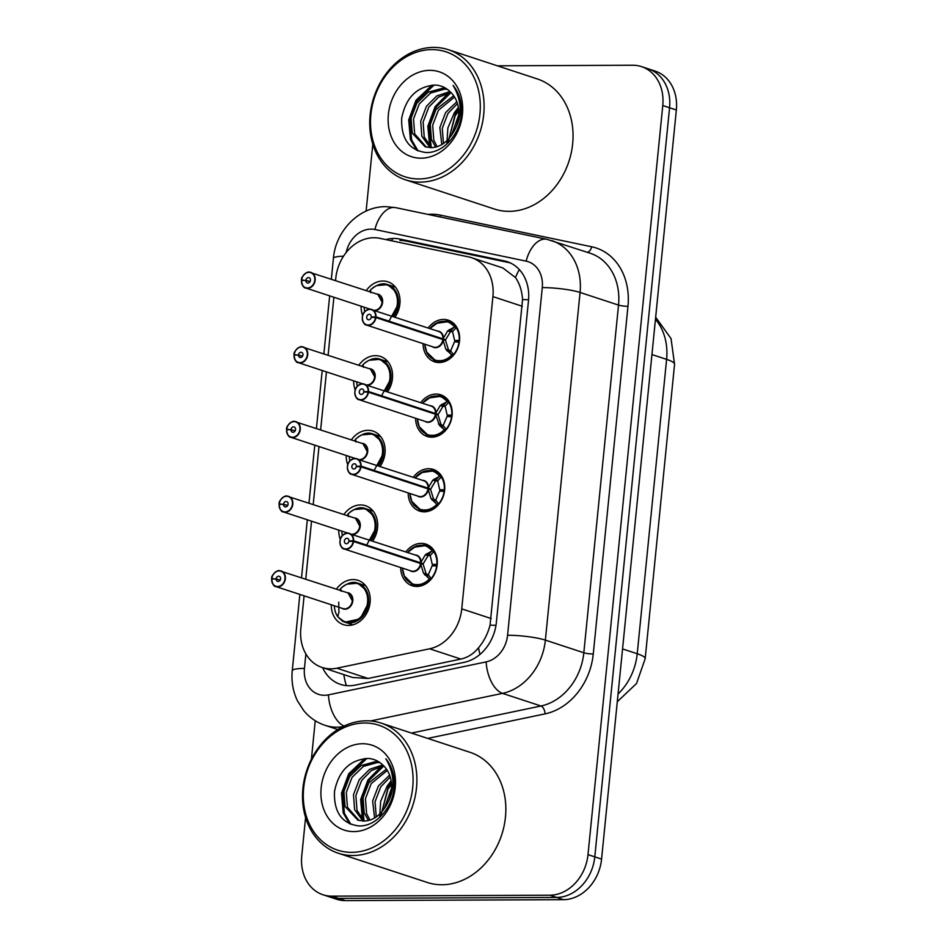 <?xml version="1.0" encoding="UTF-8"?>
<svg xmlns="http://www.w3.org/2000/svg" width="948" height="948" viewBox="0 0 948 948"><rect width="100%" height="100%" fill="white"/><g stroke="black" fill="none" stroke-linecap="round" stroke-linejoin="round"><path stroke-width="1.42" d="M405.839 551.937A21.922 17.87 108.2 0 1 421.161 543.358A21.922 17.87 108.2 0 1 425.853 544.093A21.922 17.87 108.2 0 1 436.744 567.686A21.922 17.87 108.2 0 1 416.859 586.468A21.922 17.87 108.2 0 1 412.167 585.734A21.922 17.87 108.2 0 1 400.708 567.544M413.292 477.294A21.922 17.87 108.2 0 1 428.615 468.715A21.922 17.87 108.2 0 1 433.307 469.45A21.922 17.87 108.2 0 1 444.197 493.043A21.922 17.87 108.2 0 1 424.313 511.825A21.922 17.87 108.2 0 1 419.62 511.091A21.922 17.87 108.2 0 1 408.161 492.913M420.746 402.651A21.922 17.87 108.2 0 1 436.068 394.072A21.922 17.87 108.2 0 1 440.749 394.806A21.922 17.87 108.2 0 1 451.639 418.4A21.922 17.87 108.2 0 1 431.767 437.182A21.922 17.87 108.2 0 1 427.074 436.447A21.922 17.87 108.2 0 1 415.615 418.269M428.2 328.008A21.922 17.87 108.2 0 1 443.51 319.429A21.922 17.87 108.2 0 1 448.203 320.163A21.922 17.87 108.2 0 1 459.093 343.757A21.922 17.87 108.2 0 1 439.208 362.539A21.922 17.87 108.2 0 1 434.528 361.804A21.922 17.87 108.2 0 1 423.069 343.626M336.433 589.146A23.321 19.007 108.2 0 1 353.059 579.572A23.321 19.007 108.2 0 1 358.048 580.354A23.321 19.007 108.2 0 1 369.625 605.464A23.321 19.007 108.2 0 1 348.485 625.443A23.321 19.007 108.2 0 1 343.496 624.661A23.321 19.007 108.2 0 1 331.302 604.765M343.887 514.503A23.321 19.007 108.2 0 1 360.513 504.94A23.321 19.007 108.2 0 1 365.501 505.711A23.321 19.007 108.2 0 1 372.683 541.035M351.341 439.86A23.321 19.007 108.2 0 1 367.954 430.297A23.321 19.007 108.2 0 1 372.943 431.067A23.321 19.007 108.2 0 1 380.136 466.392M358.794 365.217A23.321 19.007 108.2 0 1 375.408 355.654A23.321 19.007 108.2 0 1 380.397 356.436A23.321 19.007 108.2 0 1 387.59 391.749M366.236 290.574A23.321 19.007 108.2 0 1 382.862 281.011A23.321 19.007 108.2 0 1 387.851 281.793A23.321 19.007 108.2 0 1 395.032 317.106M304.095 595.83L300.824 628.56A41.096 33.5 -71.8 0 0 322.071 667.451A41.096 33.5 -71.8 0 0 336.848 668.198L429.61 648.799A41.096 33.5 -71.8 0 0 461.747 608.865L492.913 296.617A41.096 33.5 -71.8 0 0 471.666 257.726A41.096 33.5 -71.8 0 0 468.727 256.932L379.757 238.315A41.096 33.5 -71.8 0 0 373.891 237.735A41.096 33.5 -71.8 0 0 335.782 278.297L335.568 280.501M322.071 667.451L352.549 677.476L368.132 678.472L460.906 659.073C467.826 657.497 473.704 653.717 478.527 647.745C483.907 641.393 487.746 633.88 490.045 625.206L522.549 299.627C521.981 290.87 519.623 283.511 515.475 277.551L502.914 267.988L471.666 257.726M333.897 297.257L328.115 355.144M326.444 371.9L320.661 429.788M318.99 446.544L313.219 504.431M311.536 521.187L305.766 579.074M355.204 390.031A23.321 19.007 108.2 0 1 353.663 380.835M347.75 464.674A23.321 19.007 108.2 0 1 346.21 455.478M340.296 539.317A23.321 19.007 108.2 0 1 338.756 530.122M362.646 315.388A23.321 19.007 108.2 0 1 361.105 306.192M497.404 65.827L632.731 65.246A41.096 33.5 108.2 0 1 641.523 66.621A41.096 33.5 108.2 0 1 662.77 105.524L587.997 854.634A41.096 33.5 108.2 0 1 549.887 895.208L331.8 896.144L338.59 898.372A41.096 33.5 108.2 0 1 329.797 896.998A41.096 33.5 108.2 0 0 338.59 898.372L556.677 897.436L338.59 898.372L345.38 900.6A41.096 33.5 108.2 0 1 336.587 899.225L323.007 894.77A41.096 33.5 108.2 0 1 301.76 855.866L305.588 817.543M587.997 854.634L594.787 856.862A41.096 33.5 108.2 0 1 556.677 897.436A41.096 33.5 108.2 0 0 594.787 856.862L669.561 107.752L594.787 856.862L601.577 859.089A41.096 33.5 108.2 0 1 563.467 899.664L345.38 900.6M641.523 66.621L648.314 68.849A41.096 33.5 108.2 0 1 669.561 107.752A41.096 33.5 108.2 0 0 648.314 68.849L655.092 71.076A41.096 33.5 108.2 0 1 676.351 109.98L601.577 859.089M322.593 667.629A41.096 33.5 -71.8 0 0 340.462 684.373A41.096 33.5 -71.8 0 0 355.239 685.108L464.236 662.32A41.096 33.5 -71.8 0 0 496.373 622.386L528.498 300.599A41.096 33.5 -71.8 0 0 507.239 261.695A41.096 33.5 -71.8 0 0 504.312 260.913L399.76 239.038A41.096 33.5 -71.8 0 0 393.906 238.446A41.096 33.5 -71.8 0 0 385.848 239.595M311.406 759.23L315.246 720.741M366.118 211.084L372.801 144.143M331.8 896.144A41.096 33.5 108.2 0 1 323.007 894.77M399.938 240.425A41.096 33.5 108.2 0 1 405.791 241.017L510.202 262.857M309.155 272.123A8.224 6.695 108.2 0 1 310.908 272.408A8.224 6.695 108.2 0 1 314.997 281.248A8.224 6.695 108.2 0 1 307.543 288.299A8.224 6.695 108.2 0 1 305.777 288.014A8.224 6.695 108.2 0 1 301.5 280.596L301.583 280.525A7.951 6.482 -71.8 0 0 307.413 287.979A7.951 6.482 -71.8 0 0 314.783 280.134A7.951 6.482 -71.8 0 0 308.977 272.349A7.951 6.482 -71.8 0 0 301.642 279.85L310.079 281.414M305.931 280.051A2.737 2.228 108.2 0 1 310.411 280.513A2.737 2.228 108.2 0 1 305.908 280.288L301.583 280.525M305.908 280.288L309.96 281.615M374.259 310.292A8.224 6.695 -71.8 0 0 374.484 310.292A8.224 6.695 -71.8 0 0 382.103 302.175A8.224 6.695 -71.8 0 0 377.861 294.401L382.103 302.175M301.642 279.85L303.242 280.442M370.763 291.854L369.981 290.775L370.526 289.993L370.858 292.707M389.118 320.934L398.361 304.118L396.051 291.794L387.614 284.637L376.557 285.621M370.526 289.993L369.981 290.775L370.526 289.993A20.026 16.317 108.2 0 1 393.349 289.341A20.026 16.317 108.2 0 1 392.472 316.265M393.491 316.608A20.548 16.744 -71.8 0 0 398.361 304.118A20.548 16.744 -71.8 0 0 387.744 284.661A20.548 16.744 -71.8 0 0 384.9 284.056M370.147 290.574A20.548 16.744 -71.8 0 0 369.305 291.593M364.174 307.199A20.548 16.744 -71.8 0 0 364.731 311.667M426.576 351.945L435.582 360.702L444.944 360.607L453.464 354.647L451.769 355.05L445.844 349.243L442.917 339.597L445.548 340.462L448.57 350.108L450.656 350.772L454.507 341.825L459.389 342.145M375.977 316.869L375.598 316.833A7.951 6.482 -71.8 0 0 369.767 309.392A7.951 6.482 -71.8 0 0 362.397 317.236A7.951 6.482 -71.8 0 0 368.203 325.022A7.951 6.482 -71.8 0 0 375.538 317.521L375.906 317.58A8.224 6.695 108.2 0 1 368.334 325.342A8.224 6.695 108.2 0 1 366.568 325.069A8.224 6.695 108.2 0 1 362.491 316.217A8.224 6.695 108.2 0 1 369.945 309.166A8.224 6.695 108.2 0 1 371.699 309.451A8.224 6.695 108.2 0 1 375.977 316.869L442.989 338.886L447.681 330.876L454.578 326.93L456.142 327.712L448.309 321.656L435.997 323.375M441.033 338.969L442.929 338.863A8.224 6.695 -71.8 0 0 438.651 331.445L369.921 309.166C362.231 311.228 362.527 315.743 362.231 318.208C363.143 322.758 364.589 325.046 366.568 325.069L433.52 347.063A8.224 6.695 -71.8 0 0 435.274 347.335A8.224 6.695 -71.8 0 0 442.858 339.574L442.917 339.597M442.989 338.886L445.619 339.751L442.609 339.491M375.538 317.521L371.249 317.307A2.737 2.228 108.2 0 1 366.769 316.857A2.737 2.228 108.2 0 1 371.272 317.082L375.598 316.833M371.272 317.082L372.114 317.355M375.906 317.58L442.858 339.574M454.637 340.533L452.563 331.599L450.407 331.788L445.619 339.751M459.389 342.086L454.661 340.533L459.579 340.391M433.544 359.825A20.548 16.744 -71.8 0 0 435.701 360.75A20.548 16.744 -71.8 0 0 440.097 361.437A20.548 16.744 -71.8 0 0 459.057 342.038M459.223 340.273A20.548 16.744 -71.8 0 0 448.534 321.704A20.548 16.744 -71.8 0 0 445.394 321.076M450.407 331.788L450.407 331.764A2.737 2.228 108.2 0 1 451.153 330.342L454.116 327.131M447.006 350.879L449.044 351.542A2.737 2.228 108.2 0 1 448.57 350.132L445.844 349.243M366.817 384.924A8.224 6.695 -71.8 0 0 367.042 384.935A8.224 6.695 -71.8 0 0 374.661 376.818A8.224 6.695 -71.8 0 0 370.407 369.045L301.677 346.767A8.224 6.695 108.2 0 1 303.467 347.039A8.224 6.695 108.2 0 1 307.543 355.891A8.224 6.695 108.2 0 1 300.089 362.942A8.224 6.695 108.2 0 1 298.336 362.657A8.224 6.695 108.2 0 1 294.046 355.239L294.129 355.168A7.951 6.482 -71.8 0 0 299.959 362.622A7.951 6.482 -71.8 0 0 307.33 354.777A7.951 6.482 -71.8 0 0 301.523 346.992A7.951 6.482 -71.8 0 0 294.2 354.493L302.625 356.057M298.49 354.694A2.737 2.228 108.2 0 1 302.957 355.144A2.737 2.228 108.2 0 1 298.466 354.931L294.129 355.168M298.466 354.931L302.507 356.258M294.2 354.493L295.8 355.085M370.419 369.045L374.661 376.818M363.309 366.497L362.539 365.418L363.072 364.636L363.416 367.35M381.665 395.577L390.908 378.762L388.597 366.438L380.172 359.28L369.104 360.264M363.072 364.636L362.539 365.418L363.072 364.636A20.026 16.317 108.2 0 1 385.895 363.985A20.026 16.317 108.2 0 1 385.018 390.908M386.037 391.24A20.548 16.744 -71.8 0 0 390.908 378.762A20.548 16.744 -71.8 0 0 380.29 359.304A20.548 16.744 -71.8 0 0 377.446 358.7M362.693 365.217A20.548 16.744 -71.8 0 0 361.852 366.224M356.721 381.843A20.548 16.744 -71.8 0 0 357.289 386.31M359.363 459.567A8.224 6.695 -71.8 0 0 359.588 459.579A8.224 6.695 -71.8 0 0 367.208 451.461A8.224 6.695 -71.8 0 0 362.954 443.688L294.224 421.41A8.224 6.695 108.2 0 1 296.013 421.682A8.224 6.695 108.2 0 1 300.089 430.534A8.224 6.695 108.2 0 1 292.636 437.585A8.224 6.695 108.2 0 1 290.882 437.301A8.224 6.695 108.2 0 1 286.604 429.882L286.675 429.811A7.951 6.482 -71.8 0 0 292.517 437.265A7.951 6.482 -71.8 0 0 299.888 429.42A7.951 6.482 -71.8 0 0 294.07 421.635A7.951 6.482 -71.8 0 0 286.746 429.136L295.172 430.7M291.036 429.337A2.737 2.228 108.2 0 1 295.515 429.788A2.737 2.228 108.2 0 1 291.012 429.574L286.675 429.811M291.012 429.574L295.053 430.902M286.746 429.136L288.346 429.717M362.966 443.688L367.208 451.461M294.224 421.41C292.908 420.177 285.597 426.162 286.628 429.148L286.675 429.171A8.224 6.695 108.2 0 1 294.2 421.41M355.867 441.128L355.085 440.062L355.619 439.279L355.962 441.993M374.211 470.22L383.466 453.405L381.155 441.081L372.718 433.923L361.65 434.907M355.619 439.279L355.085 440.062L355.619 439.279A20.026 16.317 108.2 0 1 378.453 438.628A20.026 16.317 108.2 0 1 377.577 465.551M378.584 465.883A20.548 16.744 -71.8 0 0 383.466 453.405A20.548 16.744 -71.8 0 0 372.837 433.947A20.548 16.744 -71.8 0 0 370.004 433.343M355.239 439.86A20.548 16.744 -71.8 0 0 354.41 440.867M349.279 456.486A20.548 16.744 -71.8 0 0 349.836 460.953M286.806 496.053A8.224 6.695 108.2 0 1 288.559 496.325A8.224 6.695 108.2 0 1 292.648 505.177A8.224 6.695 108.2 0 1 285.182 512.216A8.224 6.695 108.2 0 1 283.428 511.944A8.224 6.695 108.2 0 1 279.15 504.526L279.233 504.454A7.951 6.482 -71.8 0 0 285.064 511.908A7.951 6.482 -71.8 0 0 292.434 504.063A7.951 6.482 -71.8 0 0 286.628 496.278A7.951 6.482 -71.8 0 0 279.293 503.779L287.73 505.343M283.582 503.981A2.737 2.228 108.2 0 1 288.062 504.431A2.737 2.228 108.2 0 1 283.559 504.218L279.233 504.454M283.559 504.218L287.599 505.545M351.909 534.21A8.224 6.695 -71.8 0 0 352.135 534.222A8.224 6.695 -71.8 0 0 359.754 526.104A8.224 6.695 -71.8 0 0 355.512 518.319L359.754 526.104M279.293 503.779L280.892 504.36M348.414 515.771L347.632 514.705L348.177 513.923L348.509 516.636M366.769 544.863L376.012 528.036L373.702 515.724L365.264 508.566L354.197 509.55M348.177 513.923L347.632 514.705L348.177 513.923A20.026 16.317 108.2 0 1 371 513.259A20.026 16.317 108.2 0 1 370.123 540.194M371.13 540.526A20.548 16.744 -71.8 0 0 376.012 528.036A20.548 16.744 -71.8 0 0 365.383 508.59A20.548 16.744 -71.8 0 0 362.551 507.986M347.786 514.491A20.548 16.744 -71.8 0 0 346.956 515.511M341.825 531.129A20.548 16.744 -71.8 0 0 342.382 535.596M279.352 570.696A8.224 6.695 108.2 0 1 281.106 570.969A8.224 6.695 108.2 0 1 285.194 579.821A8.224 6.695 108.2 0 1 277.74 586.859A8.224 6.695 108.2 0 1 275.975 586.587A8.224 6.695 108.2 0 1 271.697 579.157L271.78 579.098A7.951 6.482 -71.8 0 0 277.61 586.539A7.951 6.482 -71.8 0 0 284.981 578.707A7.951 6.482 -71.8 0 0 279.174 570.921A7.951 6.482 -71.8 0 0 271.851 578.422L280.276 579.986M276.141 578.624A2.737 2.228 108.2 0 1 280.608 579.074A2.737 2.228 108.2 0 1 276.117 578.861L271.78 579.098M276.117 578.861L280.158 580.188M271.649 579.133C272.491 584.229 273.936 586.705 275.975 586.587L342.927 608.58A8.224 6.695 -71.8 0 0 344.681 608.865A8.224 6.695 -71.8 0 0 352.312 600.748A8.224 6.695 -71.8 0 0 348.058 592.962L352.312 600.748M271.851 578.422L273.451 579.003M338.72 602.146L338.946 612.479L337.5 616.283L338.223 615.477M340.96 590.414L340.178 589.348L340.723 588.566L341.055 591.279M337.808 616.864L344.906 622.196L360.169 618.831L368.559 602.679L366.248 590.367L357.823 583.21L346.755 584.193M340.723 588.566L340.178 589.348L340.723 588.566A20.026 16.317 108.2 0 1 364.115 588.625A20.026 16.317 108.2 0 1 361.342 616.401A20.026 16.317 108.2 0 1 337.915 616.674L337.915 616.674M341.718 620.62A20.548 16.744 -71.8 0 0 345.108 622.279A20.548 16.744 -71.8 0 0 349.504 622.966A20.548 16.744 -71.8 0 0 368.559 602.679A20.548 16.744 -71.8 0 0 357.941 583.233A20.548 16.744 -71.8 0 0 355.097 582.629M340.344 589.135A20.548 16.744 -71.8 0 0 339.502 590.154M334.371 605.772A20.548 16.744 -71.8 0 0 337.642 616.532M419.123 426.588L428.129 435.345L437.49 435.251L446.01 429.29L444.316 429.693L439.552 425.522L435.476 414.24L438.106 415.106L441.128 424.751L443.202 425.415L447.053 416.468L451.935 416.788M368.535 391.512L368.156 391.477A7.951 6.482 -71.8 0 0 362.314 384.035A7.951 6.482 -71.8 0 0 354.943 391.88A7.951 6.482 -71.8 0 0 360.761 399.665A7.951 6.482 -71.8 0 0 368.085 392.164L368.464 392.223A8.224 6.695 108.2 0 1 360.88 399.985A8.224 6.695 108.2 0 1 359.126 399.701A8.224 6.695 108.2 0 1 355.038 390.86A8.224 6.695 108.2 0 1 362.491 383.81A8.224 6.695 108.2 0 1 364.257 384.082A8.224 6.695 108.2 0 1 368.535 391.512L435.547 413.529L440.228 405.519L447.124 401.573L448.7 402.355L440.856 396.3L428.555 398.018M433.58 413.612L435.476 413.506A8.224 6.695 -71.8 0 0 431.198 406.088L362.468 383.81C354.789 385.872 355.073 390.386 354.777 392.851C355.69 397.402 357.135 399.689 359.126 399.701L426.067 421.706A8.224 6.695 -71.8 0 0 427.832 421.979A8.224 6.695 -71.8 0 0 435.405 414.217L435.476 414.24M435.547 413.529L438.177 414.394L435.156 414.134M368.085 392.164L363.795 391.951A2.737 2.228 108.2 0 1 359.316 391.5A2.737 2.228 108.2 0 1 363.819 391.725L368.156 391.477M363.819 391.725L364.66 391.998M368.464 392.223L435.405 414.217M447.183 415.177L445.122 406.242L442.953 406.431L438.177 414.394M451.947 416.729L447.207 415.177L452.137 415.034M426.09 434.468A20.548 16.744 -71.8 0 0 428.259 435.393A20.548 16.744 -71.8 0 0 432.655 436.08A20.548 16.744 -71.8 0 0 451.604 416.682M451.781 414.916A20.548 16.744 -71.8 0 0 441.081 396.347A20.548 16.744 -71.8 0 0 437.952 395.719M442.953 406.431L442.953 406.408A2.737 2.228 108.2 0 1 443.7 404.986L446.662 401.774M439.552 425.522L441.59 426.185A2.737 2.228 108.2 0 1 441.116 424.775L438.403 423.875M411.681 501.231L420.675 509.988L430.036 509.894L438.557 503.933L436.862 504.336L430.949 498.518L428.022 488.884L430.653 489.737L433.674 499.395L435.748 500.058L439.599 491.111L444.482 491.431M361.081 466.155L360.702 466.12A7.951 6.482 -71.8 0 0 354.872 458.678A7.951 6.482 -71.8 0 0 347.501 466.523A7.951 6.482 -71.8 0 0 353.308 474.308A7.951 6.482 -71.8 0 0 360.631 466.807L361.01 466.866A8.224 6.695 108.2 0 1 353.426 474.628A8.224 6.695 108.2 0 1 351.672 474.344A8.224 6.695 108.2 0 1 347.584 465.504A8.224 6.695 108.2 0 1 355.05 458.453A8.224 6.695 108.2 0 1 356.804 458.725A8.224 6.695 108.2 0 1 361.081 466.155L428.093 488.173L432.786 480.162L439.671 476.216L441.247 476.998L433.414 470.931L421.102 472.661M426.138 488.256L428.022 488.149A8.224 6.695 -71.8 0 0 423.756 480.731L355.014 458.453C347.335 460.515 347.62 465.03 347.324 467.494C348.236 472.045 349.682 474.32 351.672 474.344L418.625 496.349A8.224 6.695 -71.8 0 0 420.379 496.622A8.224 6.695 -71.8 0 0 427.963 488.86L428.022 488.884M428.093 488.173L430.724 489.038L427.714 488.777M360.631 466.807L356.341 466.594A2.737 2.228 108.2 0 1 351.874 466.143A2.737 2.228 108.2 0 1 356.365 466.357L360.702 466.12M356.365 466.357L357.206 466.641M361.01 466.866L427.963 488.86M444.683 489.678L439.73 489.82L437.668 480.885L435.499 481.074L430.724 489.038M439.777 489.82L444.494 491.372M418.637 509.112A20.548 16.744 -71.8 0 0 420.805 510.036A20.548 16.744 -71.8 0 0 425.202 510.723A20.548 16.744 -71.8 0 0 444.15 491.325M444.328 489.559A20.548 16.744 -71.8 0 0 433.627 470.99A20.548 16.744 -71.8 0 0 430.499 470.362M432.786 480.162L435.499 481.051A2.737 2.228 108.2 0 1 436.258 479.629L439.22 476.417M432.11 500.165L434.137 500.828A2.737 2.228 108.2 0 1 433.663 499.418L430.949 498.518M404.227 575.874L413.221 584.632L422.595 584.525L431.103 578.564L429.42 578.979L423.495 573.161L420.568 563.515L423.199 564.38L426.221 574.038L428.306 574.701L432.158 565.755L437.028 566.075M353.628 540.798L353.249 540.763A7.951 6.482 -71.8 0 0 347.418 533.321A7.951 6.482 -71.8 0 0 340.048 541.166A7.951 6.482 -71.8 0 0 345.854 548.951A7.951 6.482 -71.8 0 0 353.189 541.45L353.557 541.509A8.224 6.695 108.2 0 1 345.984 549.271A8.224 6.695 108.2 0 1 344.219 548.987A8.224 6.695 108.2 0 1 340.142 540.147A8.224 6.695 108.2 0 1 347.596 533.096A8.224 6.695 108.2 0 1 349.35 533.369A8.224 6.695 108.2 0 1 353.628 540.798L420.639 562.816L425.332 554.805L432.229 550.859L433.793 551.641L425.96 545.574L413.648 547.292M418.684 562.899L420.568 562.792A8.224 6.695 -71.8 0 0 416.302 555.362L347.561 533.096C339.882 535.146 340.178 539.661 339.882 542.138C340.782 546.688 342.24 548.963 344.219 548.987L411.171 570.98A8.224 6.695 -71.8 0 0 412.925 571.265A8.224 6.695 -71.8 0 0 420.509 563.503L420.568 563.515M420.639 562.816L423.27 563.681L420.26 563.42M353.189 541.45L348.9 541.237A2.737 2.228 108.2 0 1 344.42 540.787A2.737 2.228 108.2 0 1 348.923 541L353.249 540.763M348.923 541L349.753 541.284M353.557 541.509L420.509 563.503M437.229 564.321L432.288 564.463L430.214 555.528L428.058 555.718L423.27 563.681M432.324 564.463L437.04 566.015M411.195 583.755A20.548 16.744 -71.8 0 0 413.352 584.679A20.548 16.744 -71.8 0 0 417.748 585.366A20.548 16.744 -71.8 0 0 436.696 565.968M436.874 564.202A20.548 16.744 -71.8 0 0 426.185 545.633A20.548 16.744 -71.8 0 0 423.045 544.993M428.058 555.718L428.046 555.694A2.737 2.228 108.2 0 1 428.804 554.272L431.767 551.061M423.495 573.161L426.221 574.038M420.189 182.135A68.493 55.837 108.2 0 1 405.531 179.836A68.493 55.837 108.2 0 1 371.509 106.105A68.493 55.837 108.2 0 1 433.639 47.4A68.493 55.837 108.2 0 1 448.297 49.687A68.493 55.837 108.2 0 1 482.319 123.43A68.493 55.837 108.2 0 1 420.189 182.135M448.297 49.687L537.255 78.921A68.493 55.837 108.2 0 1 571.277 152.664A68.493 55.837 108.2 0 1 509.147 211.357A68.493 55.837 108.2 0 1 494.501 209.07L405.531 179.836M418.945 178.947A65.756 53.598 108.2 0 1 370.881 114.507A65.756 53.598 108.2 0 1 431.861 49.604A65.756 53.598 108.2 0 1 479.925 114.033A65.756 53.598 108.2 0 1 418.945 178.947M447.302 89.313L444.636 89.136L430.593 93.011L419.277 103.936L413.529 118.915L414.643 133.869L426.351 147.13M446.555 88.804L442.242 88.342L428.2 92.217L416.883 103.142L411.136 118.133L412.25 133.076L425.142 146.786L431.376 147.687C439.611 147.248 446.555 142.745 452.208 134.166C462.529 118.393 462.814 102.135 453.073 85.379C459.164 92.845 461.937 102.111 461.392 113.156C460.313 134.403 442.787 153.73 425.64 152.486C409.015 150.092 401.028 138.692 401.679 118.287C405.827 97.383 417.096 86.304 435.499 85.047C441.033 85.438 445.868 87.619 450.004 91.589A30.964 25.241 108.2 0 1 452.208 134.166M457.683 92.584L456.865 92.466M450.928 92.454L438.569 97.146L428.851 107.077L423.104 122.055L424.218 137.01L431.482 147.687M449.945 91.541L436.85 95.926L426.458 106.295L420.711 121.273L421.824 136.228L430.155 147.675M459.033 95.819L458.168 95.997M454.542 97.04L438.426 110.229L432.679 125.207L433.793 140.162L437.135 146.703M453.689 95.736L436.033 109.435L430.285 124.425L431.399 139.368L435.665 147.118M457.457 103.616L448.001 113.369L442.254 128.347L443.451 143.551M456.817 101.72L445.607 112.587L439.86 127.565L441.792 144.606M458.761 114.815L451.438 135.351M458.749 111.117L455.182 115.727L449.103 138.42M429.788 70.342A44.663 36.415 108.2 0 1 462.446 114.115A44.663 36.415 108.2 0 1 421.019 158.198A44.663 36.415 108.2 0 1 388.372 114.435A44.663 36.415 108.2 0 1 429.788 70.342M461.107 104.47L460.064 105.524M458.334 107.42L454.27 112.895L447.883 127.933L446.852 144.06M448.76 92.809L435.12 106.603L427.856 126.226L429.645 146.039M432.098 85.071L415.971 100.31L408.707 119.934L410.413 139.51L416.717 150.329M461.273 105.903L460.171 107.088M458.559 108.973L455.467 113.286L447.906 143.065M451.023 92.549L436.317 106.994L429.053 126.617L431.245 147.497M434.184 85L417.167 100.713L409.903 120.325L411.61 139.901L418.104 150.922M352.976 855.534A68.493 55.837 108.2 0 1 338.317 853.236A68.493 55.837 108.2 0 1 304.296 779.493A68.493 55.837 108.2 0 1 366.426 720.8A68.493 55.837 108.2 0 1 381.084 723.087A68.493 55.837 108.2 0 1 415.106 796.83A68.493 55.837 108.2 0 1 352.976 855.534M381.084 723.087L470.042 752.321A68.493 55.837 108.2 0 1 504.063 826.064A68.493 55.837 108.2 0 1 441.934 884.757A68.493 55.837 108.2 0 1 427.287 882.47L338.317 853.236M351.732 852.347A65.756 53.598 108.2 0 1 303.668 787.907A65.756 53.598 108.2 0 1 364.648 722.992A65.756 53.598 108.2 0 1 412.712 787.433A65.756 53.598 108.2 0 1 351.732 852.347M380.089 762.713L377.423 762.536L363.38 766.399L352.064 777.336L346.304 792.315L347.43 807.269L359.138 820.53M379.342 762.204L375.029 761.742L360.987 765.617L349.67 776.542L343.911 791.521L345.036 806.475L357.929 820.174L364.162 821.087C372.398 820.648 379.342 816.145 384.995 807.566C395.304 791.793 395.6 775.523 385.86 758.779C391.951 766.245 394.724 775.511 394.178 786.556C393.1 807.803 375.574 827.13 358.427 825.886C341.801 823.492 333.815 812.092 334.466 791.687C338.614 770.783 349.883 759.704 368.286 758.447C373.82 758.838 378.643 761.019 382.791 764.989A30.964 25.241 108.2 0 1 384.995 807.566M390.458 765.972L389.652 765.865M383.715 765.854L371.355 770.546L361.638 780.477L355.879 795.455L357.005 810.41L364.269 821.087M382.731 764.941L369.637 769.326L359.245 779.694L353.486 794.673L354.611 809.628L362.942 821.075M391.82 769.219L390.955 769.385M387.329 770.44L371.213 783.617L365.466 798.607L366.58 813.55L369.921 820.103M386.476 769.136L368.819 782.835L363.072 797.813L364.186 812.768L368.452 820.518M390.244 777.016L380.788 786.769L375.041 801.747L376.238 816.951M389.604 775.12L378.394 785.987L372.647 800.965L374.579 818.005M391.548 788.215L384.224 808.751M391.536 784.506L387.969 789.127L381.89 811.82M362.574 743.742A44.663 36.415 108.2 0 1 395.221 787.504A44.663 36.415 108.2 0 1 353.805 831.597A44.663 36.415 108.2 0 1 321.159 787.824A44.663 36.415 108.2 0 1 362.574 743.742M393.894 777.87L392.851 778.912M391.121 780.808L387.057 786.295L380.669 801.333L379.638 817.449M381.546 766.209L367.907 780.003L360.643 799.626L362.432 819.439M364.885 758.471L348.757 773.71L341.493 793.334L343.2 812.91L349.504 823.729M394.06 779.292L392.958 780.488M391.346 782.373L388.253 786.686L380.693 816.465M383.81 765.948L369.104 780.394L361.84 800.017L364.032 820.885M366.971 758.4L349.954 774.101L342.69 793.725L344.397 813.301L350.879 824.322M346.364 685.617A41.096 21.543 -101.8 0 1 343.804 674.597M528.569 299.758A41.096 6.245 -174.3 0 0 522.549 299.627M515.475 277.551A41.096 23.712 -78.2 0 1 519.326 269.588M495.982 625.348A41.096 6.245 -174.3 0 0 490.045 625.206M391.429 240.768A41.096 23.712 -78.2 0 1 392.982 238.469M479.984 654.393A41.096 21.543 -101.8 0 1 478.527 647.745M522.36 306.299L492.913 296.617M491.194 618.546L461.747 608.865M460.906 659.073L429.61 648.799M368.132 678.472L336.848 668.198M645.185 658.682A47.945 7.288 -174.3 0 0 637.222 653.753L666.61 359.375A47.945 7.288 5.7 0 1 674.561 364.305L645.185 658.682L636.535 683.496L617.278 701.733M618.049 694.007A54.794 44.663 -71.8 0 0 637.222 653.753L622.552 648.93M651.928 354.552L666.61 359.375A54.794 44.663 -71.8 0 0 655.459 319.251M676.351 109.98L662.77 105.524M563.467 899.664L549.887 895.208M305.884 653.966L304.438 668.447A27.397 22.337 -71.8 0 0 324.465 695.287A27.397 22.337 -71.8 0 0 328.446 694.86L486.158 661.894A27.397 22.337 -71.8 0 0 507.571 635.267L542.28 287.611A27.397 22.337 -71.8 0 0 526.152 261.15L374.898 229.499A27.397 22.337 -71.8 0 0 371 229.108A27.397 22.337 -71.8 0 0 346.162 252.524M374.898 229.499A27.397 15.808 -78.2 0 1 395.589 207.636L385.954 206.664C359.245 206.32 335.592 230.968 333.4 258.389A27.397 4.159 5.7 0 1 343.531 256.185M342.749 726.713A54.794 44.663 108.2 0 1 336.86 727.187A54.794 44.663 108.2 0 1 325.128 725.35L337.796 729.522M344.088 726.061A27.397 14.362 -101.8 0 1 328.446 694.86M428.01 214.426A61.644 50.244 108.2 0 1 431.66 214.248A61.644 50.244 108.2 0 1 440.441 215.137L591.694 246.776A61.644 50.244 108.2 0 1 627.967 306.311L593.27 653.978A61.644 50.244 108.2 0 1 545.076 713.868L427.702 738.409M551.748 240.602A54.794 44.663 108.2 0 1 580.069 292.458L618.523 305.09A54.794 44.663 -71.8 0 0 590.189 253.234L546.842 239.287L395.589 207.636M542.28 287.611A27.397 4.159 5.7 0 1 580.069 292.458L545.373 640.125A54.794 44.663 108.2 0 1 502.535 693.367L540.976 705.999A54.794 44.663 -71.8 0 0 583.826 652.757L618.523 305.09A6.849 1.043 -174.3 0 0 627.967 306.311M486.158 661.894A27.397 14.362 -101.8 0 0 502.535 693.367L370.55 720.954M411.468 733.077L540.976 705.999A6.849 3.591 78.2 0 1 545.076 713.868M507.571 635.267A27.397 4.159 5.7 0 1 545.373 640.125L583.826 652.757A6.849 1.043 -174.3 0 0 593.27 653.978M587.298 252.275A6.849 3.946 101.8 0 0 591.694 246.776M439.848 216.902A6.849 3.946 101.8 0 0 440.441 215.137M526.152 261.15A27.397 15.808 -78.2 0 1 546.842 239.287M299.864 594.432L292.257 670.674A27.397 4.159 5.7 0 1 304.438 668.447M405.791 241.017L399.76 239.038M510.071 262.809L504.312 260.913M376.569 293.975A8.473 6.897 108.2 0 1 382.637 302.068A8.473 6.897 108.2 0 1 375.254 310.612M301.583 279.85A8.224 6.695 108.2 0 1 309.095 272.123C307.804 270.891 300.492 276.875 301.523 279.861M443.202 340.557A8.473 6.909 108.2 0 1 432.229 346.636M437.372 331.018A8.473 6.909 108.2 0 1 443.451 338.081M451.769 355.05A20.026 16.329 108.2 0 1 434.457 359.778A20.026 16.329 108.2 0 1 424.811 344.195M429.942 328.577A20.026 16.329 108.2 0 1 454.578 326.93M456.142 327.712L452.623 331.539A1.375 1.114 -71.8 0 0 452.563 331.599M450.656 350.772A1.375 1.114 -71.8 0 0 450.703 350.843L453.464 354.647M447.681 330.876L450.407 331.764M449.127 329.679L452.623 331.539M451.366 354.742L449.044 351.542A1.375 0.687 144 0 0 450.703 350.843M369.127 368.618A8.473 6.897 108.2 0 1 375.183 376.712A8.473 6.897 108.2 0 1 367.8 385.255M294.129 354.493A8.224 6.695 108.2 0 1 301.642 346.767M361.674 443.261A8.473 6.897 108.2 0 1 367.729 451.355A8.473 6.897 108.2 0 1 360.347 459.899M354.22 517.904A8.473 6.897 108.2 0 1 360.276 525.998A8.473 6.897 108.2 0 1 352.905 534.542M279.222 503.779A8.224 6.695 108.2 0 1 286.746 496.053C285.455 494.82 278.143 500.805 279.174 503.791M346.767 592.547A8.473 6.897 108.2 0 1 352.348 603.023A8.473 6.897 108.2 0 1 341.647 608.166M271.78 578.422A8.224 6.695 108.2 0 1 279.293 570.696C278.001 569.464 270.69 575.448 271.721 578.434M435.748 415.2A8.473 6.909 108.2 0 1 424.775 421.279M429.918 405.661A8.473 6.909 108.2 0 1 435.997 412.724M444.316 429.693A20.026 16.329 108.2 0 1 427.003 434.409A20.026 16.329 108.2 0 1 417.357 418.838M422.5 403.22A20.026 16.329 108.2 0 1 447.124 401.573M448.7 402.355L445.181 406.171A1.375 1.114 -71.8 0 0 445.122 406.242M443.202 425.415A1.375 1.114 -71.8 0 0 443.249 425.486L446.01 429.29M440.228 405.519L442.953 406.408M441.673 404.322L445.181 406.171M443.913 429.385L441.59 426.185A1.375 0.687 144 0 0 443.249 425.486M428.295 489.843A8.473 6.909 108.2 0 1 417.321 495.923M422.464 480.304A8.473 6.909 108.2 0 1 428.543 487.367M436.862 504.336A20.026 16.329 108.2 0 1 419.561 509.052A20.026 16.329 108.2 0 1 409.915 493.481M415.046 477.863A20.026 16.329 108.2 0 1 439.671 476.216M441.247 476.998L437.727 480.814A1.375 1.114 -71.8 0 0 437.668 480.885M435.748 500.058A1.375 1.114 -71.8 0 0 435.796 500.129L438.557 503.933M434.22 478.965L437.727 480.814M436.459 504.028L434.137 500.828A1.375 0.687 144 0 0 435.796 500.129M420.853 564.487A8.473 6.909 108.2 0 1 409.88 570.566M415.011 554.947A8.473 6.909 108.2 0 1 421.102 562.01M429.42 578.979A20.026 16.329 108.2 0 1 412.107 583.695A20.026 16.329 108.2 0 1 402.462 568.125M407.593 552.506A20.026 16.329 108.2 0 1 432.229 550.859M433.793 551.641L430.274 555.457A1.375 1.114 -71.8 0 0 430.214 555.528M428.306 574.701A1.375 1.114 -71.8 0 0 428.354 574.772L431.103 578.564M425.332 554.805L428.046 555.694M426.766 553.608L430.274 555.457M424.657 574.808L426.695 575.472A2.737 2.228 108.2 0 1 426.221 574.061M429.006 578.659L426.695 575.472A1.375 0.687 144 0 0 428.354 574.772M674.561 364.305L671.03 338.566L655.66 317.189M292.257 670.674C291.214 681.422 292.968 691.519 297.53 700.987L303.858 710.775C309.617 717.66 316.703 722.53 325.128 725.35M333.4 258.389L331.338 279.115M329.667 295.871L323.884 353.758M322.213 370.514L316.431 428.401M314.76 445.157L308.989 503.044M307.318 519.788L301.535 577.688M370.158 309.166L305.777 288.014C303.727 288.145 302.293 285.656 301.452 280.561M377.861 294.401L309.119 272.123M387.614 284.637C382.708 282.563 376.996 284.329 370.467 289.934M387.744 284.661L395.517 287.22M435.57 360.702L428.982 356.104L426.92 352.988L424.74 344.171M429.882 328.553L438.817 321.929L448.309 321.656M435.701 360.75L440.856 362.444M448.534 321.704L453.689 323.398M362.705 383.81L298.336 362.657C296.286 362.788 294.84 360.299 294.01 355.204M380.172 359.28C375.254 357.206 369.542 358.972 363.013 364.577M380.29 359.304L388.064 361.863M301.677 346.767C300.35 345.534 293.05 351.518 294.081 354.505M355.251 458.453L290.882 437.301C288.832 437.431 287.386 434.942 286.557 429.847M372.718 433.923C367.812 431.85 362.089 433.615 355.571 439.22M372.837 433.947L380.622 436.507M347.809 533.096L283.428 511.944C281.378 512.074 279.944 509.586 279.103 504.49M355.512 518.319L286.77 496.053M365.264 508.566C360.359 506.493 354.635 508.258 348.117 513.863M365.383 508.59L373.168 511.15M348.058 592.962L279.328 570.696M357.823 583.198C352.905 581.136 347.193 582.902 340.664 588.507M357.941 583.233L365.715 585.793M345.108 622.279L352.893 624.839M428.129 435.345L421.528 430.748L419.478 427.631L417.298 418.815M422.429 403.196L431.364 396.572L440.856 396.3M428.259 435.393L433.402 437.087M441.081 396.347L446.235 398.041M420.675 509.988L414.075 505.391L412.024 502.274L409.844 493.458M414.975 477.839L423.91 471.215L433.414 470.931M420.805 510.036L425.96 511.73M433.627 470.99L438.782 472.685M413.221 584.632L406.633 580.034L404.571 576.917L402.39 568.101M407.522 552.483L416.468 545.858L425.96 545.574M413.352 584.679L418.506 586.374M426.185 545.633L431.328 547.328"/></g></svg>
